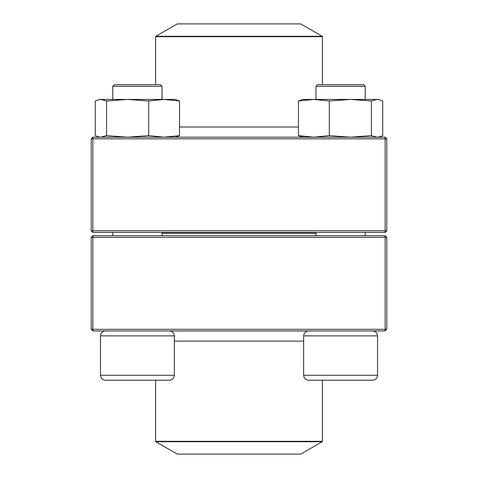 <?xml version="1.0" encoding="UTF-8"?>
<svg xmlns="http://www.w3.org/2000/svg" width="478" height="478" viewBox="0 0 478 478"><rect width="100%" height="100%" fill="white"/><g stroke="black" fill="none" stroke-linecap="round" stroke-linejoin="round"><path stroke-width="0.72" d="M92.863 330.949L385.137 330.949L386.78 329.312L386.78 237.357L92.863 237.357L92.863 329.312L385.137 329.312L385.137 235.714L92.863 235.714L91.22 237.357L91.22 329.312L92.863 329.312L92.863 330.949L91.22 329.312M386.78 237.357L385.137 235.714M91.22 237.357L92.863 237.357L92.863 235.714M386.78 329.312L385.137 329.312L385.137 330.949M174.351 375.284L174.351 335.879L100.464 335.879C100.756 332.885 102.4 331.242 105.387 330.949C102.394 331.242 100.756 332.885 100.464 335.879L100.464 375.284L174.351 375.284C174.058 378.277 172.421 379.92 169.427 380.213L105.387 380.213C102.394 379.92 100.756 378.277 100.464 375.284C100.756 378.277 102.394 379.92 105.387 380.213M162.036 86.297L160.393 84.654L114.421 84.654L112.778 86.297L112.778 99.43L112.778 86.297L162.036 86.297L162.036 99.43M372.613 380.213L308.573 380.213C305.579 379.92 303.942 378.277 303.649 375.284L377.536 375.284C377.244 378.277 375.606 379.92 372.613 380.213C375.606 379.92 377.244 378.277 377.536 375.284L377.536 335.879C377.244 332.885 375.6 331.242 372.613 330.949C375.606 331.242 377.244 332.885 377.536 335.879L303.649 335.879L303.649 375.284M315.964 86.297L317.607 84.654L363.579 84.654L365.222 86.297L315.964 86.297L315.964 99.43M315.964 232.433L315.964 235.714M315.964 233.252L162.036 233.252M155.834 441.726L177.26 454.1L300.74 454.1L322.166 441.726L155.834 441.726L155.589 441.302L322.411 441.302L322.411 380.213M300.662 23.9L177.26 23.9L155.834 36.274L322.166 36.274L300.662 23.9M385.137 137.198L92.863 137.198L91.22 138.841L91.22 230.79L385.137 230.79L385.137 138.841L92.863 138.841L92.863 232.433L385.137 232.433L386.78 230.79L386.78 138.841L385.137 138.841L385.137 137.198L386.78 138.841M91.22 230.79L92.863 232.433M386.78 230.79L385.137 230.79L385.137 232.433M91.22 138.841L92.863 138.841L92.863 137.198M302.825 137.198L298.469 135.632L298.469 100.995L302.825 99.43L378.361 99.43L382.717 100.995L382.717 135.632L379.693 136.833L377.07 137.198L371.43 135.632L371.43 100.995L377.07 99.43L379.693 99.794M298.469 100.995L313.891 99.43L329.306 100.995L350.368 99.43L371.43 100.995M298.469 135.632L313.891 137.198L329.306 135.632L329.306 100.995M329.306 135.632L350.368 137.198L371.43 135.632M99.639 137.198L95.283 135.632L95.283 100.995L99.639 99.43L175.175 99.43L179.531 100.995L179.531 135.632L175.175 137.198M98.307 136.833L100.93 137.198L106.57 135.632L127.632 137.198L148.694 135.632L148.694 100.995L164.109 99.43L179.531 100.995M148.694 135.632L164.109 137.198L179.531 135.632M106.57 135.632L106.57 100.995L127.632 99.43L148.694 100.995M99.639 99.43L98.307 99.788L100.93 99.43L106.57 100.995M301.493 136.833L304.116 137.198M174.351 341.131L303.649 341.131M298.469 127.017L179.531 127.017M322.411 84.654L322.411 36.698L155.589 36.698L155.589 84.654M112.778 232.433L112.778 235.714L112.778 232.433M365.222 86.297L365.222 99.43M365.222 232.433L365.222 235.714M303.649 335.879C303.942 332.885 305.579 331.242 308.573 330.949M100.464 335.879L100.464 375.284M162.036 232.433L162.036 235.714M174.351 335.879C174.058 332.885 172.421 331.242 169.427 330.949M114.421 84.654L112.778 86.297M155.589 441.302L155.589 380.213M322.411 441.302L322.166 441.726M155.834 36.274L155.589 36.698M322.411 36.698L322.166 36.274M378.361 137.198L379.693 136.839"/></g></svg>
